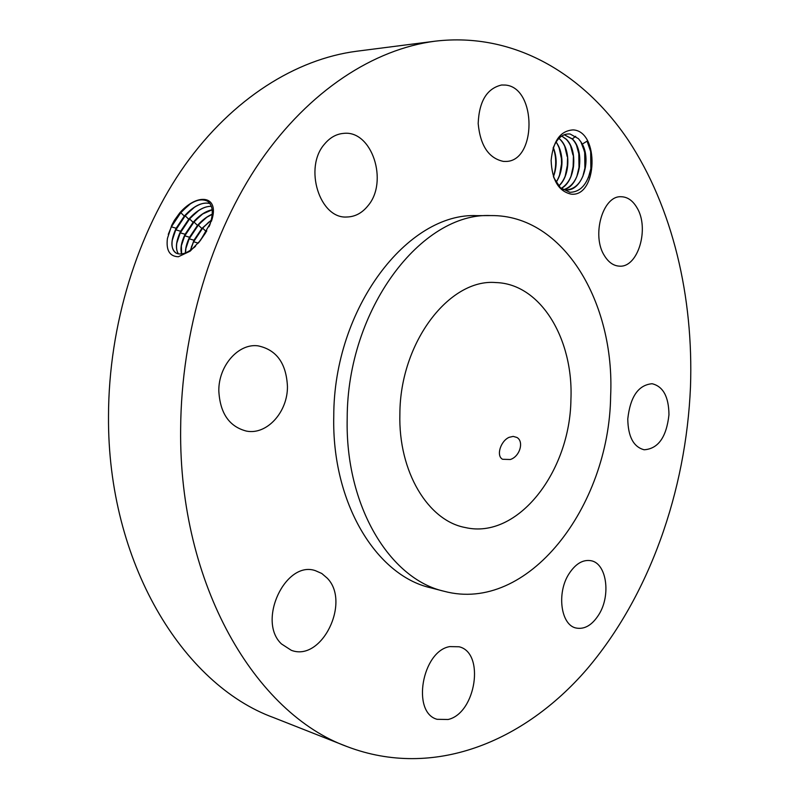 <?xml version="1.0" encoding="UTF-8"?>
<svg xmlns="http://www.w3.org/2000/svg" width="799" height="799" viewBox="0 0 799 799"><rect width="100%" height="100%" fill="white"/><g stroke="black" fill="none" stroke-linecap="round" stroke-linejoin="round"><path stroke-width="1.2" d="M435.235 41.168L356.684 51.236C296.189 59.086 232.839 98.217 185.068 165.003C137.588 231.99 108.624 324.923 108.504 416.199C107.436 562.816 183.071 684.693 273.528 717.572L347.195 746.636C433.527 779.464 523.844 742.011 586.596 669.542C649.307 596.024 686.071 491.385 690.486 386.866C693.622 297.068 672.798 207.61 628.294 140.244C583.52 73.738 513.867 31.91 435.235 41.168C374.122 49.089 309.473 90.257 260.314 161.288C211.445 232.499 181.223 331.755 180.644 429.013C178.816 585.367 255.81 713.687 347.195 746.636M208.998 226.766L210.247 223.48C213.663 212.534 212.744 205.093 207.5 201.168C199.7 197.593 190.492 201.518 179.875 212.943L174.342 220.404L171.735 225.278L167.42 238.482C165.982 250.337 169.638 256.429 178.377 256.759L190.182 251.146L200.479 240.369L210.586 222.841M210.257 223.48L209.698 225.368M211.375 221.333C220.424 195.286 197.683 192.349 179.775 212.844L174.342 220.404M571.255 194.157C597.532 197.103 599.659 131.276 573.183 129.897C560.469 130.676 553.118 140.854 551.12 160.429C551.989 180.184 558.701 191.42 571.255 194.157M448.089 719.5C476.014 713.267 485.133 652.643 459.075 646.771L449.757 646.601C422.132 651.035 411.325 712.508 437.073 719.3L448.089 719.5M490.896 215.58L477.053 215.65C407.889 212.154 333.622 308.084 333.762 416.359C331.715 503.04 376.359 575.49 430.611 587.784L444.014 591.25C527.999 613.842 609.327 506.686 610.636 396.064C615.09 302.891 563.605 214.661 490.896 215.58C421.702 212.035 347.166 308.963 347.195 418.336C345.058 505.897 389.732 578.965 444.014 591.25M568.978 573.832C556.464 592.968 560.838 625.148 576.089 628.024C584.608 629.622 592.209 625.118 598.91 614.511C611.165 595.125 606.611 563.205 590.93 560.698C582.87 559.39 575.55 563.774 568.978 573.832M627.774 418.956C628.064 436.693 633.527 446.971 644.154 449.777C658.216 448.808 666.486 437.133 668.963 414.751C668.763 396.743 663.14 386.396 652.084 383.73C638.361 384.968 630.251 396.713 627.774 418.956M604.493 255.79C608.598 262.402 613.582 265.857 619.455 266.147C638.051 267.825 649.737 228.284 636.963 207.71C632.718 200.499 627.415 196.834 621.033 196.734C602.696 195.535 591.29 235.795 604.493 255.79M503.44 161.408L505.477 161.448C536.778 161.967 536.948 87.481 505.397 85.064L501.592 85.004C486.901 88.459 479.1 101.303 478.182 123.545C480.289 145.668 488.708 158.292 503.44 161.408M367.979 205.743C388.694 181.753 372.014 130.037 343.71 133.373C336.439 133.952 330.087 137.478 324.654 143.95C303.4 167.52 319.75 219.166 346.926 216.998C355.106 216.789 362.127 213.033 367.979 205.743M287.45 386.546C286.322 363.285 276.494 349.722 257.977 345.837C238.502 343.161 218.487 365.682 218.816 390.881C220.035 413.253 229.243 426.656 246.442 431.1C266.926 435.185 287.72 412.034 287.45 386.546M327.22 578.146L321.767 573.472L315.395 570.666C285.623 560.069 256.799 620.923 281.458 643.924L291.255 650.276C321.687 662.251 351.001 602.056 327.22 578.146M208.149 201.628L207.6 201.238C203.096 198.631 197.333 199.52 190.312 203.895L179.975 213.013L171.765 225.228M168.269 234.397L171.366 226.826L180.794 212.684L188.774 204.934M209.987 203.575C202.257 201.678 193.698 205.842 184.309 216.08L176.14 228.244C170.447 240.759 170.497 249.068 176.269 253.163C181.143 255.36 187.356 253.233 194.896 246.781L195.565 246.172M588.384 177.668L590.851 168.699L590.671 151.57L587.065 141.133L582.301 144.1L580.853 141.793L585.248 153.398L585.417 167.241C582.731 181.083 576.508 188.654 566.771 189.952M590.671 151.57L590.94 168.549C587.555 184.15 580.533 192.07 569.877 192.299L560.379 187.725L553.767 177.608M553.088 148.175C557.103 138.117 562.776 133.393 570.096 134.002L578.436 138.666L580.853 141.793M210.027 203.635C205.653 202.237 200.459 203.445 194.467 207.261L184.419 216.149L176.249 228.314L172.234 240.399C171.425 246.531 172.634 250.706 175.88 252.943M582.301 144.1C591.659 160.919 582.131 190.591 566.821 189.952L562.116 189.183M399.88 413.882C398.222 471.829 428.224 520.848 465.308 527.54C517.882 539.764 570.166 471.6 570.925 399.43C573.572 339.116 540.703 283.745 495.879 282.566C449.527 278.322 400.069 342.222 399.88 413.882M172.983 236.804L175.86 229.842L185.208 215.81L192.839 208.369M564.194 134.741L572.344 138.906C585.557 151.231 580.234 186.457 563.804 189.663M564.164 134.751L572.404 139.096C575.899 142.871 578.196 147.985 579.315 154.417L579.475 166.681C577.437 179.046 572.194 186.706 563.744 189.653M510.301 459.505C519.899 456.589 524.214 441.408 516.893 437.452L513.208 436.394L509.113 437.323C500.583 441.028 495.929 455.849 502.561 459.275L510.301 459.505M211.355 206.272C204.085 206.242 196.534 210.556 188.724 219.206L180.634 231.261C175.94 241.248 175.191 248.789 178.397 253.892M211.385 206.342C207.51 206.162 203.256 207.59 198.591 210.606L188.834 219.276L180.734 231.33L176.809 243.116C176.14 247.76 176.689 251.355 178.467 253.902M177.598 239.41L180.334 232.849L189.603 218.916L196.884 211.795M212.154 209.738C205.733 211.096 199.39 215.291 193.118 222.312L185.098 234.267C181.303 242.187 180.125 248.749 181.563 253.952M212.164 209.827L202.706 213.942L193.228 222.382L185.208 234.327L181.353 245.822L181.643 253.942M570.995 176.339L573.133 166.572L573.422 155.555C572.394 148.764 570.047 143.391 566.371 139.416L561.707 136.05M573.422 155.555L573.572 165.992C572.174 176.659 568.029 184.14 561.148 188.414M561.757 136.01L566.311 139.236C578.226 150.422 575.44 181.533 561.188 188.454M182.202 242.007L184.789 235.835L193.987 222.022L200.899 215.211M212.234 214.192C207.101 216.359 202.187 220.095 197.493 225.408L189.543 237.253C186.716 243.056 185.348 248.279 185.458 252.913M212.224 214.312L206.801 217.258L197.603 225.478L189.653 237.313L185.877 248.509L185.558 252.874M558.96 138.317L560.319 139.555C570.876 149.583 570.306 176.15 558.771 186.037M565.183 176.17L567.31 165.503L567.59 156.874C566.671 149.653 564.274 143.94 560.379 139.735L558.901 138.377M567.59 156.874L567.719 165.133C566.871 173.972 563.874 180.924 558.721 185.987M186.776 244.574L189.213 238.811L198.342 225.098L204.894 218.616M211.236 220.174L201.847 228.484L193.967 240.229L190.432 250.267M211.196 220.344L201.947 228.554L194.067 240.289L190.571 250.177M556.124 141.892C563.954 155.076 563.954 168.579 556.144 182.412M556.064 141.972C559.32 146.447 561.238 151.99 561.807 158.592L561.897 163.865C561.507 170.996 559.57 177.148 556.094 182.322M191.341 247.131L193.628 241.767L202.666 228.164L208.869 222.002M206.492 231.37L198.931 242.337M206.791 230.861L198.571 242.776M553.298 147.505C557.053 156.994 557.103 166.721 553.447 176.689M553.248 147.645C556.933 157.053 556.983 166.681 553.397 176.539M199.96 241.048L205.613 232.849M590.631 151.51L587.894 142.811M582.771 176.639L584.898 168.1L584.688 152.579L582.381 144.499M576.858 176.489L578.995 167.4L578.796 153.728L576.459 145.098M572.953 155.016L570.576 145.708M567.17 156.524L564.743 146.317M559.4 176L561.527 163.885L561.427 158.592L558.95 146.936M553.677 175.82C556.494 166.202 556.354 156.824 553.258 147.695M179.775 212.844L180.794 212.684L184.309 216.08M176.14 228.244L171.366 226.826L171.735 225.278M188.724 219.206L185.208 215.81L184.419 216.149M180.634 231.261L175.86 229.842L176.249 228.314M193.118 222.312L189.603 218.916L188.834 219.276M185.098 234.267L180.334 232.849L180.734 231.33M197.493 225.408L193.987 222.022L193.228 222.382M189.543 237.253L184.789 235.835L185.208 234.327M201.847 228.484L198.342 225.098L197.603 225.478M193.967 240.229L189.213 238.811L189.653 237.313M206.172 231.55L202.666 228.164L201.947 228.554M198.262 243.156L193.628 241.767L194.067 240.289M575.709 136.289L572.344 138.906M194.896 246.781L194.407 247.36M584.898 168.1L585.417 167.241M584.688 152.579L585.248 153.398M578.995 167.4L579.475 166.681M578.796 153.728L579.315 154.417M573.133 166.572L573.572 165.992"/></g></svg>
